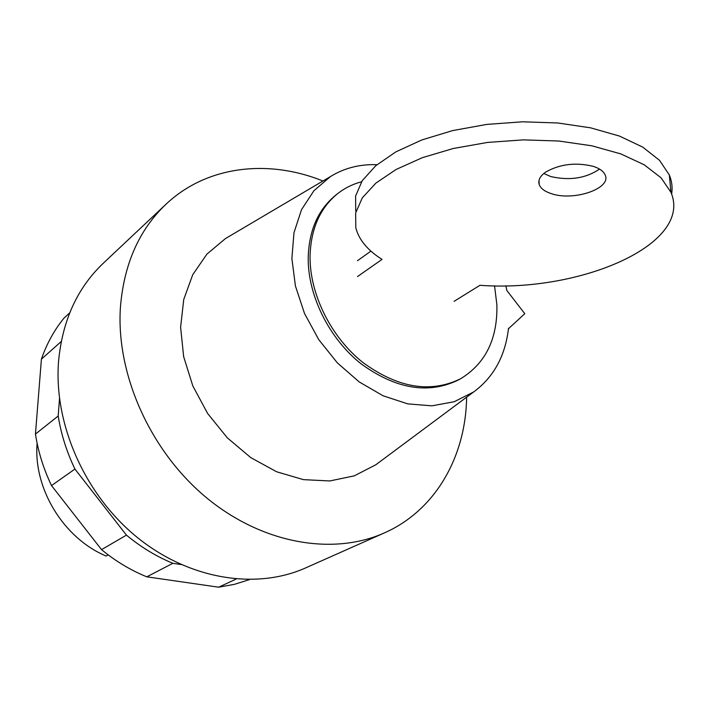 <?xml version="1.0" encoding="UTF-8"?>
<svg xmlns="http://www.w3.org/2000/svg" width="709" height="709" viewBox="0 0 709 709"><rect width="100%" height="100%" fill="white"/><g stroke="black" fill="none" stroke-linecap="round" stroke-linejoin="round"><path stroke-width="1.06" d="M37.125 443.32C33.252 488.59 63.659 538.361 106.137 556.042L108.185 554.872M69.704 312.882L63.978 318.128C54.247 330.066 46.723 343.741 41.406 359.153L35.45 434.068C38.189 451.748 43.55 468.924 51.527 485.594L101.538 549.635C115.611 561.209 130.695 570.275 146.79 576.825L218.673 587.194L236.124 579.058M218.673 587.194L234.431 584.34L249.444 579.616M181.087 564.541L172.863 563.309C156.388 556.503 140.914 547.109 126.45 535.135L74.932 469.048C66.681 451.855 61.098 434.183 58.2 416.015L59.494 398.573M146.79 576.825L172.863 563.309M101.538 549.635L126.45 535.135M51.527 485.594L74.932 469.048M35.45 434.068L58.2 416.015M41.406 359.153L61.249 341.508M551.691 193.761C573.749 201.329 611.548 188.567 605.22 175.123C603.687 171.401 599.734 168.485 593.353 166.376C575.868 162.131 559.995 164.018 545.735 172.048C540.045 176.062 537.874 180.246 539.23 184.597C540.754 188.576 544.911 191.634 551.691 193.761M599.548 169.097C585.794 178.367 569.513 180.848 550.698 176.541L543.812 173.483M454.088 301.325L479.949 285.302C578.943 292.728 693.437 244.765 670.918 192.263L661.089 177.826L644.206 164.789L620.8 153.897L591.864 145.806L558.825 141.029L523.419 139.868L487.588 142.42L453.273 148.491L422.289 157.699L396.127 169.46L375.912 183.082L362.326 197.829L355.652 212.966L355.803 227.819C358.905 239.793 367.652 250.321 382.027 259.397L357.522 276.554M370.913 251.11L357.46 260.726M671.636 194.098C672.673 187.681 671.91 181.318 669.349 175.008L659.538 160.34L642.717 147.1L619.409 136.048L590.606 127.833L557.726 122.976L522.498 121.806L486.853 124.403L452.714 130.571L421.89 139.93L395.861 151.877L375.752 165.72L362.228 180.698L355.59 196.083L355.741 211.185M361.528 181.796C352.657 184.136 344.645 188.115 337.502 193.752C319.963 208.091 310.817 228.954 310.046 256.33C309.665 293.969 330.748 336.757 362.574 362.255C397.66 387.956 430.31 393.486 460.504 378.819C485.55 363.54 497.674 338.849 496.885 304.746L494.536 285.771M337.502 193.752L335.658 195.214C318.137 209.545 308.982 230.381 308.202 257.721C307.803 295.307 328.834 338.016 360.615 363.451C395.657 389.108 428.263 394.603 458.439 379.953L460.504 378.819M322.941 180.999C268.055 158.834 206.656 165.746 165.959 204.272C138.902 230.008 123.694 264.652 120.353 308.193C116.232 374.769 150.37 451.137 206.186 497.47C262.073 543.83 332.92 555.98 384.393 532.902C435.663 510.303 465.813 456.366 466.628 397.182M165.959 204.272L103.23 263.296C77.175 288.093 62.277 320.902 58.528 361.723C53.716 424.106 84.823 494.696 136.89 537.121C189.028 579.554 256.073 590.101 305.676 567.891L384.393 532.902M505.854 285.709L506.82 290.442L524.775 313.706L508.459 328.719M376.949 164.701C359.791 164.08 344.299 168.033 330.474 176.559L313.936 190.694L301.52 209.66L293.996 232.641L291.878 258.519L295.423 285.966L304.524 313.511L318.749 339.629L337.324 362.848L359.188 381.912L383.126 395.808L407.808 403.882L431.905 405.832L454.203 401.728L473.639 391.962C493.677 377.188 505.295 355.971 508.504 328.32L508.938 328.427M229.556 236.141L225.489 238.543L206.931 254.097L192.715 274.729L183.728 299.526L180.609 327.31L183.649 356.627L192.804 385.9L207.631 413.48L227.323 437.834L250.764 457.606L276.616 471.769L303.443 479.639L329.791 480.959L354.314 475.845L375.841 464.749L379.625 461.931M539.23 184.597L539 180.414M670.918 192.263L669.349 175.008M330.474 176.559L225.489 238.543M473.639 391.962L375.841 464.749"/></g></svg>
